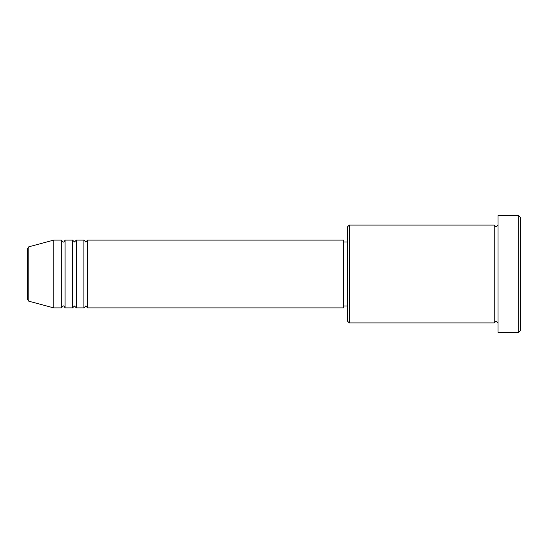 <?xml version="1.0" encoding="UTF-8"?>
<svg xmlns="http://www.w3.org/2000/svg" width="548" height="548" viewBox="0 0 548 548"><rect width="100%" height="100%" fill="white"/><g stroke="black" fill="none" stroke-linecap="round" stroke-linejoin="round"><path stroke-width="0.82" d="M27.4 299.379L27.4 248.621L28.797 246.806L28.797 301.195L27.4 299.379M87.639 240.113L87.639 307.887L343.651 307.887L343.651 240.113L87.639 240.113L85.755 241.997L83.871 240.113L83.871 307.887L76.343 307.887L76.343 240.113L83.871 240.113M72.576 240.113L72.576 307.887L65.048 307.887L65.048 240.113L72.576 240.113L74.46 241.997L76.343 240.113M61.287 240.113L61.287 307.887L53.752 307.887L53.752 240.113L61.287 240.113L63.164 241.997C63.575 242.401 64.198 241.778 65.048 240.113M349.295 322.943L347.418 321.06L347.418 226.941L349.295 225.057L349.295 322.943L494.248 322.943L494.248 225.057L496.125 226.941L498.009 225.057M518.716 215.645L520.6 217.529L520.6 330.471L518.716 332.355L518.716 215.645L498.009 215.645L498.009 332.355L518.716 332.355M343.651 306.003L347.418 306.003M28.797 301.195L53.752 307.887M28.797 246.806L53.752 240.113M349.295 225.057L494.248 225.057M343.651 241.997L347.418 241.997M498.009 322.943L496.125 321.06L494.248 322.943M65.048 307.887C64.198 306.222 63.575 305.599 63.164 306.003L61.287 307.887M76.343 307.887L74.46 306.003L72.576 307.887M87.639 307.887L85.755 306.003L83.871 307.887"/></g></svg>
